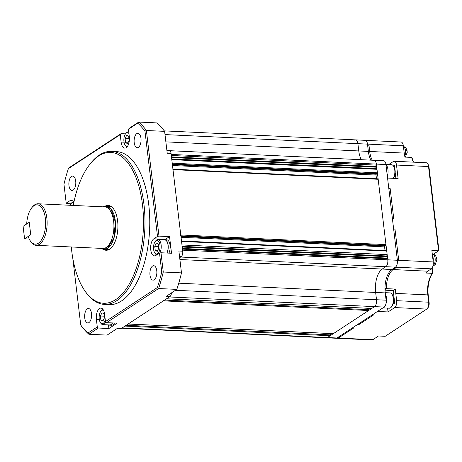 <?xml version="1.0" encoding="UTF-8"?>
<svg xmlns="http://www.w3.org/2000/svg" width="462" height="462" viewBox="0 0 462 462"><rect width="100%" height="100%" fill="white"/><g stroke="black" fill="none" stroke-linecap="round" stroke-linejoin="round"><path stroke-width="0.69" d="M387.341 176.172A7.877 3.783 -87.3 0 0 387.959 169.623A7.877 3.783 -87.3 0 0 385.984 164.772M114.443 323.019A7.877 3.783 92.7 0 1 112.895 324.878A7.877 3.783 92.7 0 1 111.637 325.26L109.719 325.167A7.877 3.783 92.7 0 1 108.841 324.907M112.526 322.932A7.877 3.783 92.7 0 1 110.978 324.792A7.877 3.783 92.7 0 1 109.719 325.167M70.247 205.284A6.786 3.257 92.7 0 1 71.258 203.424L71.829 202.72A7.658 3.679 92.7 0 1 72.673 201.934A7.658 3.679 92.7 0 1 73.325 201.634M71.258 203.424A6.786 3.257 92.7 0 1 72.003 202.731A6.786 3.257 92.7 0 1 73.81 202.61M72.112 205.376L72.28 205.018L73.169 205.423M156.762 270.709A7.225 3.471 92.7 0 1 153.037 280.145A7.225 3.471 92.7 0 1 149.994 275.144A7.225 3.471 92.7 0 1 153.719 265.714A7.225 3.471 92.7 0 1 156.762 270.709M134.205 142.718A7.225 3.471 -87.3 0 0 137.249 147.713A7.225 3.471 -87.3 0 0 140.968 138.282A7.225 3.471 -87.3 0 0 137.924 133.281A7.225 3.471 -87.3 0 0 134.205 142.718M68.954 185.505A7.225 3.471 -87.3 0 0 71.997 190.5A7.225 3.471 -87.3 0 0 75.716 181.069A7.225 3.471 -87.3 0 0 72.673 176.074A7.225 3.471 -87.3 0 0 68.954 185.505M84.742 317.937A7.225 3.471 -87.3 0 0 87.786 322.932A7.225 3.471 -87.3 0 0 91.511 313.496A7.225 3.471 -87.3 0 0 88.467 308.501A7.225 3.471 -87.3 0 0 84.742 317.937M73.845 202.466A8.755 4.204 -87.3 0 0 71.269 200.346A8.755 4.204 -87.3 0 0 69.866 200.768L72.626 200.901M73.256 205.428A75.508 36.261 92.7 0 1 90.24 163.785L90.956 162.901A76.605 36.787 92.7 0 1 111.66 151.363A76.605 36.787 92.7 0 1 143.948 204.348A76.605 36.787 92.7 0 1 104.464 304.4A76.605 36.787 92.7 0 1 84.933 290.968L84.303 290.021A75.508 36.261 92.7 0 1 71.731 251.033A75.508 36.261 92.7 0 1 71.304 246.968M104.464 304.4L109.257 304.625A76.605 36.787 -87.3 0 0 148.741 204.574A76.605 36.787 -87.3 0 0 116.459 151.588L111.66 151.363M90.24 163.785A75.508 36.261 92.7 0 1 142.475 204.643A75.508 36.261 92.7 0 1 126.605 288.323A75.508 36.261 92.7 0 1 84.303 290.021M105.128 206.168A22.436 10.776 92.7 0 1 108.16 205.428A22.436 10.776 92.7 0 1 117.614 220.946A22.436 10.776 92.7 0 1 106.046 250.248A22.436 10.776 92.7 0 1 103.107 249.226M166.863 150.254L169.208 150.364A4.377 2.102 92.7 0 1 171.05 153.396L182.715 251.195A4.377 2.102 92.7 0 1 181.156 256.705L179.672 257.68L180.648 257.039L385.839 266.695L382.247 269.046L385.839 266.695A5.469 2.628 -87.3 0 0 387.78 259.811A5.469 2.628 92.7 0 1 385.839 266.695L395.426 267.146L391.84 269.502A18.601 8.934 -87.3 0 0 385.233 292.902L386.099 300.184A5.469 2.628 92.7 0 1 384.159 307.068L336.994 337.993A5.469 2.628 92.7 0 1 336.117 338.259L371.974 339.945A5.469 2.628 -87.3 0 0 372.851 339.686L336.994 337.993L377.494 311.44L388.04 311.937L394.704 307.565L426.732 309.072L385.204 336.301L378.493 335.984L372.851 339.686M171.471 292.896A4.377 2.102 92.7 0 1 169.889 296.627L121.697 328.228A4.377 2.102 92.7 0 1 120.998 328.436L117.515 328.274M171.05 153.396L167.215 153.217L164.611 131.358L146.39 130.498L158.986 236.117L169.531 236.608L171.518 253.257L160.972 252.76L163.265 272.02L181.485 272.875L178.875 251.016L182.715 251.195M137.728 123.175A113.814 54.655 92.7 0 1 144.964 131.173L146.39 130.498A114.905 55.18 92.7 0 0 138.756 122.055L137.728 123.175L128.43 129.268L129.268 128.274L138.756 122.055L156.97 122.909A114.905 55.18 -87.3 0 1 164.611 131.358M71.021 203.748L66.661 203.546L66.216 203.165L63.964 184.292A113.814 54.655 92.7 0 1 68.376 168.647L69.023 167.775L121.061 133.651L125.491 133.865M121.697 328.228L117.862 328.049L107.092 335.106L88.877 334.251L98.366 328.032L108.911 328.528L117.111 323.146L106.566 322.649L158.605 288.525L176.825 289.385L166.054 296.448L169.889 296.627M181.485 272.875A114.905 55.18 92.7 0 1 176.825 289.385M160.972 252.76L159.5 253.055L161.746 271.927L163.265 272.02A114.905 55.18 92.7 0 1 158.605 288.525L157.334 287.566L105.48 321.564L106.566 322.649M159.5 253.055L155.85 255.446A8.755 4.204 -87.3 0 1 154.447 255.867A8.755 4.204 -87.3 0 1 150.647 248.389A8.755 4.204 -87.3 0 1 153.863 238.796L157.513 236.405L158.986 236.117M169.531 236.608L165.367 239.339A8.755 4.204 -87.3 0 0 164.899 239.709M144.964 131.173L157.513 236.405M128.43 129.268L129.314 136.677A8.755 4.204 -87.3 0 1 124.804 148.111A8.755 4.204 -87.3 0 1 121.113 142.059L120.23 134.65L121.061 133.651M68.376 168.647L120.23 134.65M98.366 328.032L97.28 326.946L87.982 333.044L88.877 334.251A114.905 55.18 92.7 0 1 81.237 325.802L80.746 325.04L72.771 258.131M66.216 203.165L69.866 200.768M97.28 326.946L96.396 319.537A8.755 4.204 -87.3 0 1 100.912 308.102A8.755 4.204 -87.3 0 1 104.597 314.16L105.48 321.564M108.478 324.89L108.911 328.528M161.746 271.927A113.814 54.655 92.7 0 1 157.334 287.566M87.982 333.044A113.814 54.655 92.7 0 1 80.746 325.04M126.969 147.026A7.658 3.679 92.7 0 1 125.583 145.801L125.081 145.045A6.786 3.257 92.7 0 1 125.618 133.703A6.786 3.257 92.7 0 1 126.363 133.01A6.786 3.257 92.7 0 1 128.944 133.547M125.618 133.703L126.19 132.998A7.658 3.679 92.7 0 1 127.033 132.213A7.658 3.679 92.7 0 1 128.257 131.843A7.658 3.679 92.7 0 1 128.748 131.936M127.703 146.027A6.786 3.257 92.7 0 1 125.081 145.045M128.661 136.215L129.158 140.373L127.627 143.618L125.606 142.706L125.11 138.542L126.634 135.297L128.661 136.215M125.11 138.542L128.956 138.692M129.141 140.402L128.944 138.721M125.606 142.706L128.009 142.816M434.956 264.957L436.896 260.089M436.89 260.089L436.636 257.935C434.713 253.586 434.28 255.053 432.623 254.273A5.908 2.836 -87.3 0 1 435.187 259.326A5.908 2.836 -87.3 0 1 433.015 265.794A5.908 2.836 -87.3 0 0 433.015 265.794M436.474 257.715L436.215 258.541M433.16 261.336A5.908 2.836 -87.3 0 0 432.484 255.7A5.908 2.836 -87.3 0 1 433.16 261.336M36.128 245.31L102.934 248.458A20.79 9.985 -87.3 0 0 106.266 247.453A20.79 9.985 -87.3 0 0 107.871 246.102A20.79 9.985 -87.3 0 0 113.883 228.153A20.79 9.985 -87.3 0 0 109.581 209.725A20.79 9.985 -87.3 0 0 104.886 206.918L38.086 203.771A20.79 9.985 92.7 0 1 47.107 221.541A20.79 9.985 92.7 0 1 39.466 244.311A20.79 9.985 92.7 0 1 36.128 245.31A20.79 9.985 92.7 0 1 30.827 241.666L30.203 240.719A19.699 9.459 92.7 0 1 28.194 236.446L30.74 234.777L29.25 222.291L26.704 223.96A19.699 9.459 92.7 0 1 31.751 207.79A19.699 9.459 92.7 0 1 33.917 205.769A19.699 9.459 92.7 0 1 45.374 218.445A19.699 9.459 92.7 0 1 38.381 243.226A19.699 9.459 92.7 0 1 30.203 240.719M103.638 206.855L107.479 206.549L111.203 209.436L115.333 222.049L113.877 237.976L107.617 248.14L101.68 248.394M31.751 207.79L32.467 206.907A20.79 9.985 92.7 0 1 34.748 204.776A20.79 9.985 92.7 0 1 38.086 203.771M103.24 206.837A21.668 10.407 92.7 0 1 106.202 206.104A21.668 10.407 92.7 0 1 115.604 224.619A21.668 10.407 92.7 0 1 107.64 248.348A21.668 10.407 92.7 0 1 104.169 249.388A21.668 10.407 92.7 0 1 101.282 248.377M364.304 140.592A5.469 2.628 92.7 0 1 365.182 140.333A5.469 2.628 92.7 0 1 367.492 144.115L368.358 151.397A18.601 8.934 -87.3 0 0 370.94 160.158A18.601 8.934 92.7 0 1 368.358 151.397L367.613 145.155L368.959 145.218L369.704 151.461A18.601 8.934 -87.3 0 0 372.28 160.222A18.601 8.934 -87.3 0 1 369.704 151.461L358.772 150.947L357.9 143.665L358.772 150.947A18.601 8.934 -87.3 0 0 361.353 159.708A18.601 8.934 92.7 0 1 358.772 150.947L165.864 141.874M373.186 160.568A5.469 2.628 92.7 0 1 374.058 160.302L383.651 160.753A5.469 2.628 92.7 0 1 385.955 164.541L397.372 260.262A5.469 2.628 92.7 0 1 395.426 267.146L431.289 268.832L427.697 271.188A18.601 8.934 -87.3 0 0 425.71 273.03L432.42 273.342A18.601 8.934 -87.3 0 0 432.368 273.412A18.601 8.934 -87.3 0 0 427.806 294.906L428.672 302.188L396.65 300.681A5.469 2.628 92.7 0 1 394.704 307.565M125.214 325.248A0.658 0.318 92.7 0 1 124.977 326.074L330.174 335.73L327.402 337.543A5.469 2.628 92.7 0 1 326.524 337.809A5.469 2.628 -87.3 0 0 327.402 337.543L374.567 306.618L371.8 308.431L166.609 298.775A0.658 0.318 92.7 0 1 166.505 298.81M386.099 300.184L376.513 299.734A5.469 2.628 92.7 0 1 374.567 306.618A5.469 2.628 -87.3 0 0 376.513 299.734L375.646 292.452A18.601 8.934 92.7 0 1 382.247 269.046A18.601 8.934 -87.3 0 0 375.646 292.452L376.513 299.734L175.468 290.275M385.013 290.194L393.231 290.581L395.53 289.073L386.324 288.64A18.601 8.934 -87.3 0 1 393.179 269.56L396.257 267.544L394.912 267.481L396.257 267.544L393.179 269.56A18.601 8.934 -87.3 0 0 386.324 288.64L384.979 288.577A18.601 8.934 92.7 0 1 391.84 269.502L395.426 267.146A5.469 2.628 92.7 0 0 397.372 260.262L397.245 259.222L398.591 259.286L394.993 229.112L393.647 229.048L394.993 229.112L398.591 259.286L397.245 259.222L392.405 218.642L393.751 218.705L390.153 188.536L388.808 188.473L390.153 188.536L393.751 218.705L392.405 218.642L387.566 178.066L398.117 178.563L396.506 165.038L428.528 166.545L438.577 250.82L431.866 250.502L433.229 261.948L182.588 250.156L182.467 249.116L387.658 258.772L376.368 164.091L376.103 166.505L376.738 167.209L376.351 168.59L376.986 169.294L377.408 172.828L172.216 163.173A0.658 0.318 92.7 0 1 171.985 163.998M374.058 160.302A5.469 2.628 92.7 0 1 376.368 164.091A5.469 2.628 -87.3 0 0 374.058 160.302L169.952 150.699M354.718 140.142A5.469 2.628 92.7 0 1 355.596 139.882A5.469 2.628 92.7 0 1 357.9 143.665A5.469 2.628 -87.3 0 0 355.596 139.882L365.182 140.333A5.469 2.628 92.7 0 1 367.492 144.115L403.349 145.801L404.221 153.089A18.601 8.934 -87.3 0 0 404.96 157.086L411.671 157.403A18.601 8.934 -87.3 0 0 413.513 162.162M29.239 239.027L24.59 238.808L23.1 226.322L29.25 222.291L30.74 234.777L24.59 238.808M163.918 239.882A7.877 3.783 92.7 0 1 164.813 239.703L166.73 239.795A7.877 3.783 92.7 0 1 169.97 244.669A7.877 3.783 92.7 0 1 168.89 253.136M164.813 239.703A7.877 3.783 92.7 0 1 168.053 244.583A7.877 3.783 92.7 0 1 166.967 253.043M383.287 307.917L389.304 308.2A7.658 3.679 -87.3 0 0 390.534 307.831A7.658 3.679 -87.3 0 0 391.378 307.045A7.658 3.679 -87.3 0 0 393.254 298.192A7.658 3.679 -87.3 0 0 391.978 294.236A7.658 3.679 -87.3 0 0 390.026 292.896L385.204 292.671M391.378 307.045L391.949 306.341A6.786 3.257 -87.3 0 0 392.481 294.999L391.978 294.236M393.26 178.332A7.658 3.679 -87.3 0 0 394.756 173.666A7.658 3.679 -87.3 0 0 394.762 170.016A7.658 3.679 -87.3 0 0 393.485 166.06A7.658 3.679 -87.3 0 0 391.533 164.715L385.943 164.455M393.312 178.338L393.457 178.159A6.786 3.257 -87.3 0 0 395.114 173.556A6.786 3.257 -87.3 0 0 393.988 166.817L393.485 166.06M405.318 157.201L407.253 152.333L406.993 150.179C405.07 145.83 404.637 147.297 402.979 146.523M406.831 149.959L406.572 150.785M181.271 240.962A0.658 0.318 92.7 0 1 181.549 241.418L181.97 244.952L387.162 254.608L386.775 255.988L387.41 256.693L387.023 258.067L182.386 248.44M172.707 169.173A0.658 0.318 92.7 0 1 172.984 169.623L180.775 234.967A0.658 0.318 92.7 0 1 180.544 235.793M376.986 169.294L171.795 159.638L172.216 163.173M385.955 164.541L171.177 154.435L171.298 155.475L376.49 165.13M124.977 326.074L122.211 327.893A5.469 2.628 92.7 0 1 121.333 328.153M163.663 300.034A0.658 0.318 92.7 0 1 163.427 300.86L128.159 323.989A0.658 0.318 92.7 0 1 128.055 324.024M384.159 307.068L169.375 296.962L166.609 298.775M182.219 247.037L387.41 256.693M182.138 246.356L386.775 255.988M181.549 241.418L386.74 251.074L387.162 254.608M386.74 251.074A0.658 0.318 -87.3 0 0 386.463 250.618A0.658 0.318 -87.3 0 0 386.359 250.647M180.879 235.811L385.735 245.449L384.811 246.05A0.658 0.318 -87.3 0 0 384.58 246.875L385.019 250.548M385.735 245.449A0.658 0.318 -87.3 0 0 385.972 244.623L180.775 234.967M172.984 169.623L378.176 179.279L385.972 244.623M378.176 179.279A0.658 0.318 -87.3 0 0 377.904 178.829A0.658 0.318 -87.3 0 0 377.795 178.858M172.314 164.016L377.177 173.654L376.253 174.261A0.658 0.318 -87.3 0 0 376.022 175.086L376.461 178.759M377.177 173.654A0.658 0.318 -87.3 0 0 377.408 172.828M171.714 158.957L376.351 168.59M171.546 157.554L376.738 167.209M171.466 156.878L376.103 166.505M330.174 335.73A0.658 0.318 -87.3 0 0 330.405 334.904L126.172 325.294M330.243 333.535L330.405 334.904M333.142 333.633A0.658 0.318 -87.3 0 0 333.246 333.679A0.658 0.318 -87.3 0 0 333.35 333.645L128.159 323.989M163.427 300.86L368.624 310.516L333.35 333.645M368.624 310.516A0.658 0.318 -87.3 0 0 368.855 309.69L164.622 300.081M368.693 308.321L368.855 309.69M387.023 258.067L387.658 258.772M382.6 308.09A7.877 3.783 -87.3 0 0 386.451 297.805A7.877 3.783 -87.3 0 0 385.377 294.127M386.324 288.64L384.99 289.518L386.324 288.64M373.706 314.865L372.366 314.801L373.706 314.865L358.841 324.613L357.501 324.549L358.841 324.613L373.706 314.865M353.713 327.974L352.373 327.91L353.713 327.974L338.848 337.722L337.503 337.658L338.848 337.722L353.713 327.974M164.992 134.586L367.492 144.115L367.613 145.155L368.959 145.218L369.704 151.461L404.221 153.089M387.583 308.119L388.04 311.937M393.231 290.581L394.721 303.066L393.075 304.146M393.647 301.311L394.519 301.351M396.65 300.681L395.778 293.399A18.601 8.934 92.7 0 1 395.53 289.073M393.41 165.945L394.329 165.338L394.681 168.289M395.195 172.592L395.894 178.459M396.506 165.038A5.469 2.628 92.7 0 0 394.196 161.25A5.469 2.628 92.7 0 0 393.318 161.515L389.732 163.866A18.601 8.934 92.7 0 1 388.288 164.564M122.211 327.893L336.994 337.993A5.469 2.628 92.7 0 1 336.117 338.259L121.777 328.176M426.732 309.072A5.469 2.628 -87.3 0 0 427.333 308.512A5.469 2.628 -87.3 0 0 428.672 302.188L429.117 302.57A4.377 2.102 -87.3 0 1 428.049 307.628L427.333 308.512M431.826 268.353L432.42 273.342L432.773 272.927A19.699 9.459 -87.3 0 0 428.251 295.287L429.117 302.57M432.42 273.342L432.773 272.927L432.166 267.879M433.229 261.948A5.469 2.628 92.7 0 1 431.289 268.832M432.299 254.129L433.448 254.181L438.577 250.82L438.9 250.161L428.973 166.926L428.528 166.545A5.469 2.628 -87.3 0 0 427.616 163.715A5.469 2.628 -87.3 0 0 426.224 162.757L394.196 161.25M411.671 157.403L412.364 158.749A19.699 9.459 -87.3 0 0 413.646 162.168M365.182 140.333L401.045 142.019A5.469 2.628 92.7 0 1 403.349 145.801M427.616 163.715L428.245 164.663A4.377 2.102 92.7 0 1 428.973 166.926M105.821 321.904A7.658 3.679 92.7 0 1 104.054 324.255A7.658 3.679 92.7 0 1 102.824 324.624A7.658 3.679 92.7 0 1 100.872 323.279L100.37 322.522A6.786 3.257 92.7 0 1 100.901 311.18A6.786 3.257 92.7 0 1 101.646 310.487A6.786 3.257 92.7 0 1 103.604 310.452M100.901 311.18L101.473 310.476A7.658 3.679 92.7 0 1 102.316 309.69A7.658 3.679 92.7 0 1 102.968 309.39M102.824 324.624L109.725 324.948A7.658 3.679 -87.3 0 0 110.955 324.578A7.658 3.679 -87.3 0 0 112.382 322.926M105.272 319.791A6.786 3.257 92.7 0 1 103.188 323.388A6.786 3.257 92.7 0 1 100.37 322.522M103.944 313.692L104.441 317.856L102.91 321.096L100.889 320.183L100.393 316.02L101.917 312.774L103.944 313.692M100.393 316.02L104.239 316.175M104.429 317.879L104.227 316.199M100.889 320.183L103.292 320.293M156.78 254.833A7.658 3.679 92.7 0 1 155.226 253.557L154.724 252.801A6.786 3.257 92.7 0 1 155.255 241.459A6.786 3.257 92.7 0 1 156.006 240.76A6.786 3.257 92.7 0 1 159.95 245.126A6.786 3.257 92.7 0 1 157.542 253.661A6.786 3.257 92.7 0 1 154.724 252.801M155.255 241.459L155.827 240.748A7.658 3.679 92.7 0 1 156.67 239.963A7.658 3.679 92.7 0 1 157.9 239.599A7.658 3.679 92.7 0 1 161.094 244.629A7.658 3.679 92.7 0 1 159.76 253.003M166.822 253.037A7.658 3.679 -87.3 0 0 167.972 244.756A7.658 3.679 -87.3 0 0 164.801 239.922L157.9 239.599M158.299 243.965L158.795 248.129L157.271 251.374L155.244 250.456L154.747 246.298L156.277 243.052L158.299 243.965M154.747 246.298L158.599 246.448M158.784 248.158L158.582 246.477M155.244 250.456L157.646 250.571M181.156 256.705L179.545 256.629M165.367 239.339L153.863 238.796M124.047 142.198L121.113 142.059M96.396 319.537L99.336 319.675M178.765 283.189L385.233 292.902M179.891 259.529L427.697 271.188M404.747 156.202A5.908 2.836 -87.3 0 0 403.447 146.627M181.058 237.301L384.58 246.875M180.954 236.463L384.811 246.05M172.493 165.512L376.022 175.086M172.395 164.668L376.253 174.261M428.251 295.287L427.806 294.906L395.778 293.399M128.257 131.843L128.742 131.866M432.946 266.025L435.337 264.645M432.317 254.262L432.623 254.273M108.87 249.613L104.169 249.388M110.909 206.323L106.202 206.104M181.491 240.973L386.463 250.618M172.932 169.184L377.904 178.829M164.253 130.879L355.596 139.882M128.107 324.024L333.246 333.679M166.557 298.81L371.696 308.466"/></g></svg>
